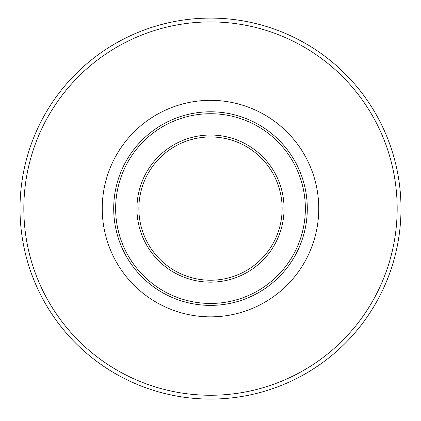 <?xml version="1.0" encoding="UTF-8"?>
<svg xmlns="http://www.w3.org/2000/svg" width="421" height="421" viewBox="0 0 421 421"><rect width="100%" height="100%" fill="white"/><g stroke="black" fill="none" stroke-linecap="round" stroke-linejoin="round"><path stroke-width="0.63" d="M294.521 252.626L292.411 256.436M295.047 255.721L294.547 256.605M294.468 256.742L294.937 255.921M296.252 253.484L295.295 255.273M297.684 250.637L296.7 252.626M294.126 163.816L294.305 164.148M297.673 166.511L297.063 165.279M296.968 165.09L298.347 167.937M297.242 165.627L297.405 165.969M297.547 166.253L298.079 167.363M297.61 171.037L297.768 171.405M299.21 169.858L300.257 172.352M296.637 168.858L297.137 169.963M295.153 165.79L295.905 167.311M300.515 178.662L300.873 179.767M300.473 178.536L300.973 180.077M301.215 180.851L301.325 181.214M299.615 176.083L299.431 175.578M299.136 174.799L298.657 173.568M301.394 175.304L301.989 176.983M302.794 179.409L302.883 179.693M303.141 180.535L303.667 182.346M301.236 174.889L300.736 173.568L301.247 174.904M301.736 176.262L301.347 175.178M289.79 153.065L290.511 154.112M286.217 148.287L287.264 149.629M287.106 149.423L287.875 150.429M288.064 150.681L287.485 149.913M293.679 159.085L293.395 158.617M293.258 158.385L293.227 158.338A96.793 96.793 0 0 0 292.516 157.186M294.684 160.817L295.605 162.469M294.247 160.048L294.505 160.506M304.904 217.889L304.762 219.199M306.662 219.63L306.556 220.546M306.441 221.446L306.509 220.888M307.093 214.884L307.13 214.236M307.077 215.078L306.993 216.21M307.177 203.769L307.125 202.811M304.888 199.122L304.494 195.812M306.262 194.486L306.499 196.202M305.072 201.233L305.03 200.706M306.83 199.122L306.972 200.706M306.688 197.738L306.904 199.864M306.914 199.996L306.951 200.428M306.551 196.618L306.741 198.254M304.909 199.333L305.041 200.833M306.583 196.881L306.546 196.549M306.472 195.991L306.688 197.759M305.82 225.435A96.793 96.793 0 0 1 305.672 226.235M300.362 238.975L300.826 237.57M302.799 237.749L302.488 238.712M302.694 238.07L302.857 237.57M300.889 237.37L300.647 238.123M303.052 236.934L303.152 236.602M300.968 237.118L300.799 237.649M303.388 235.802L303.004 237.097M303.678 234.797L303.42 235.702M301.778 234.408L301.678 234.755M301.547 241.459A96.793 96.793 0 0 1 301.22 242.349M300.673 243.775L300.362 244.569M296.831 252.363L296.263 253.468M291.416 258.094L291.132 258.557M294.258 257.105L293.221 258.852M296.531 252.947L296.305 253.389M290.264 157.244L290.806 158.101M288.743 151.607L289.364 152.465M292.742 157.549L293.4 158.622M293.532 158.843L292.784 157.612M288.006 150.607L287.343 149.729M292.358 156.928L292.116 156.549M291.379 155.407L291.948 156.286M287.154 267.693L287.411 267.361M286.454 268.593L285.806 269.403M291.774 261.157L291.274 261.925A96.793 96.793 0 0 1 290.464 263.136M303.92 183.251L304.199 184.309M285.322 266.898L286.091 265.898M288.306 266.167L289.043 265.162M286.633 265.177L290.195 260.041M291.821 261.094L292.327 260.294M286.269 265.662L284.943 267.382M288.78 265.53L288.085 266.467M292.406 260.178L292.021 260.778M291.137 262.13L290.432 263.178M288.68 265.662L289.038 265.167L288.68 265.662M289.737 264.183L289.032 265.177M289.774 260.688L289.469 261.146M289.201 261.546L288.848 262.067M210.5 399.082A190.492 190.492 0 0 0 375.474 113.344A190.492 190.492 0 0 0 45.526 113.344A190.492 190.492 0 0 0 210.5 399.082A190.492 190.492 0 0 0 375.474 113.344A190.492 190.492 0 0 0 45.526 113.344A190.492 190.492 0 0 0 210.5 399.082M210.5 280.218A71.628 71.628 0 0 1 148.466 172.773A71.628 71.628 0 0 1 272.534 172.773A71.628 71.628 0 0 1 210.5 280.218M210.5 305.383A96.793 96.793 0 0 0 294.326 160.19A96.793 96.793 0 0 0 126.674 160.19A96.793 96.793 0 0 0 210.5 305.383A96.793 96.793 0 0 0 294.326 160.19A96.793 96.793 0 0 0 126.674 160.19A96.793 96.793 0 0 0 210.5 305.383M210.5 395.261A186.671 186.671 0 0 1 48.836 115.254A186.671 186.671 0 0 1 372.164 115.254A186.671 186.671 0 0 1 210.5 395.261M210.5 316.85A108.26 108.26 0 0 0 304.257 154.46A108.26 108.26 0 0 0 116.743 154.46A108.26 108.26 0 0 0 210.5 316.85M210.5 282.154A73.564 73.564 0 0 0 274.208 171.805A73.564 73.564 0 0 0 146.792 171.805A73.564 73.564 0 0 0 210.5 282.154M210.5 303.446A94.862 94.862 0 0 1 128.347 161.159A94.862 94.862 0 0 1 292.653 161.159A94.862 94.862 0 0 1 210.5 303.446"/></g></svg>
